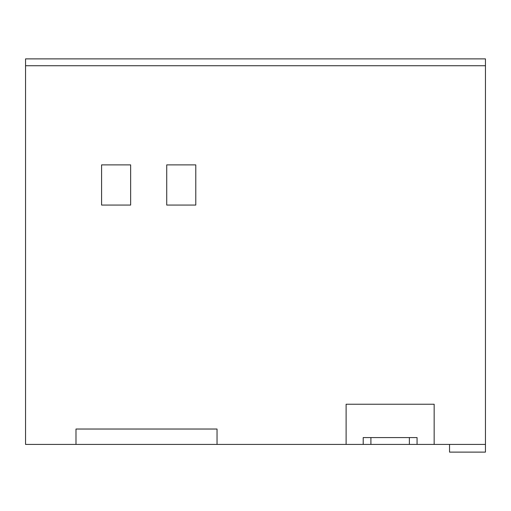 <?xml version="1.0" encoding="UTF-8"?>
<svg xmlns="http://www.w3.org/2000/svg" width="511" height="511" viewBox="0 0 511 511"><rect width="100%" height="100%" fill="white"/><g stroke="black" fill="none" stroke-linecap="round" stroke-linejoin="round"><path stroke-width="0.77" d="M130.65 205.064L130.65 164.887L101.587 164.887L101.587 205.064L130.65 205.064M195.783 205.064L195.783 164.887L166.72 164.887L166.72 205.064L195.783 205.064M434.158 444.417L434.158 404.239L346.113 404.239L346.113 444.417L485.45 444.417L485.45 65.727L25.55 65.727L25.55 444.417L346.113 444.417M217.034 444.417L217.034 429.029L75.986 429.029L75.986 444.417M370.903 444.417L370.903 437.582L409.368 437.582L409.368 444.417M25.55 65.727L25.55 58.886L485.45 58.886L485.45 65.727M449.546 444.417L449.546 452.114L485.45 452.114L485.45 444.417M370.903 437.582L363.206 437.582L363.206 444.417M409.368 437.582L417.065 437.582L417.065 444.417"/></g></svg>
